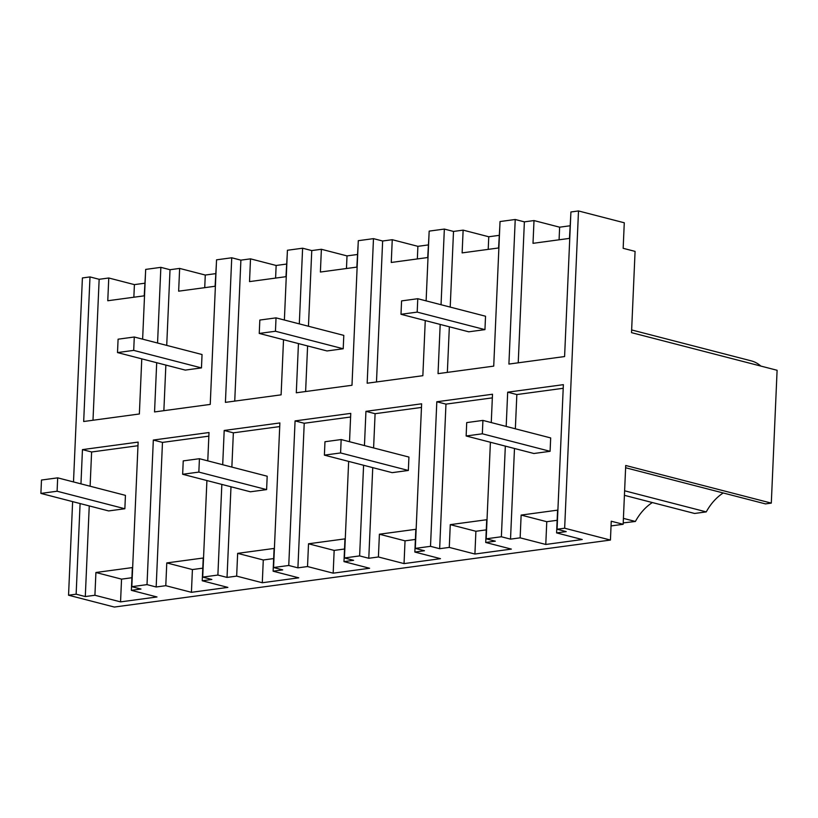 <?xml version="1.0" encoding="UTF-8"?>
<svg xmlns="http://www.w3.org/2000/svg" width="818" height="818" viewBox="0 0 818 818"><rect width="100%" height="100%" fill="white"/><g stroke="black" fill="none" stroke-linecap="round" stroke-linejoin="round"><path stroke-width="1.23" d="M564.655 528.213L578.5 210.952L624.277 222.782L623.163 248.314L635.075 251.382L631.527 332.65L777.1 370.278L771.302 503.111L625.719 465.483L623.152 524.287L611.25 521.219L610.433 540.054L564.655 528.213L557.058 529.246L566.209 531.608L556.598 532.907L582.232 539.532L545.78 544.461L520.146 537.835L510.524 539.134L501.373 536.761L493.775 537.784L486.189 538.817L495.34 541.179L485.718 542.477L511.362 549.103L474.91 554.031L449.276 547.406L439.655 548.704L430.503 546.332L415.309 548.387L424.47 550.749L414.849 552.048L440.483 558.674L404.041 563.602L378.407 556.976L368.785 558.275L359.623 555.903L344.439 557.958L353.601 560.32L343.979 561.618L369.613 568.254L333.171 573.173L307.527 566.547L297.916 567.845L288.754 565.473L273.57 567.528L282.721 569.89L273.11 571.199L298.744 577.825L262.292 582.743L236.658 576.117L227.036 577.416L217.885 575.054L202.7 577.099L211.852 579.471L202.23 580.77L227.874 587.396L191.422 592.314L165.788 585.688L156.166 586.987L147.015 584.625L131.821 586.67L140.982 589.042L131.361 590.34L156.995 596.966L120.553 601.884L94.919 595.259L85.297 596.557L76.135 594.195L68.548 595.218L72.628 501.618M215.645 273.652L205.277 275.042L179.643 268.416L170.021 269.715L160.86 267.353L145.676 269.408L142.629 339.163M179.643 268.416L178.641 291.177L215.093 286.259L216.392 263.457M286.515 264.071L276.147 265.472L250.512 258.846L240.891 260.144L231.739 257.782L216.545 259.827L210.236 404.409L154.551 411.935L156.698 362.711M250.512 258.846L249.521 281.607L285.963 276.689L287.261 253.887M357.384 254.5L347.016 255.901L321.382 249.275L311.76 250.574L302.609 248.212L287.425 250.257L284.378 320.022M321.382 249.275L320.39 272.036L356.842 267.108L358.131 244.316M428.264 244.93L417.896 246.33L392.251 239.705L382.64 241.003L373.478 238.641L358.294 240.686L351.985 385.268L296.3 392.783L298.447 343.57M392.251 239.705L391.26 262.466L427.712 257.537L429.01 234.746M499.133 235.359L488.765 236.76L463.131 230.134L453.509 231.433L444.348 229.071L429.164 231.116L426.117 300.871M463.131 230.134L462.129 252.895L498.581 247.966L499.88 225.175M570.003 225.788L559.635 227.189L534.001 220.563L524.379 221.862L515.228 219.49L500.033 221.545L493.724 366.127L438.039 373.642L440.186 324.429M534.001 220.563L533.009 243.324L569.451 238.396L570.749 215.594M578.5 210.952L570.913 211.974L564.594 356.556L508.908 364.071L515.228 219.49M144.776 283.222L134.408 284.623L108.763 277.997L99.152 279.296L89.99 276.924L82.403 277.946L73.497 481.925M108.763 277.997L107.772 300.748L144.224 295.83L145.522 273.028M207.772 460.861L209.009 432.528L153.324 440.043L147.015 584.625M206.913 480.544L202.7 577.099M273.57 567.528L279.879 422.947L224.193 430.472L222.701 464.716M221.842 484.409L217.885 575.054M349.521 441.71L350.758 413.376L295.073 420.902L288.754 565.473M348.652 461.403L344.439 557.958M415.309 548.387L421.628 403.806L365.943 411.331L364.45 445.575M363.591 465.258L359.623 555.903M491.26 422.569L492.497 394.235L436.812 401.761L430.503 546.332M490.401 442.262L486.189 538.817M557.058 529.246L563.367 384.664L507.681 392.18L506.189 426.434M505.33 446.117L501.373 536.761M444.348 229.071L441.045 304.736M425.258 320.564L422.855 375.697L367.17 383.213L373.478 238.641M302.609 248.212L299.306 323.877M283.519 339.705L281.106 394.838L225.42 402.364L231.739 257.782M160.86 267.353L157.557 343.018M141.77 358.857L139.367 413.98L83.681 421.505L89.99 276.924M131.821 586.67L138.14 442.098L82.454 449.614L80.962 483.857M80.092 503.551L76.135 594.195M610.433 540.054L114.326 607.048L68.548 595.218M623.152 524.287L611.046 525.923M771.302 503.111L765.474 503.898L625.627 467.753M760.842 366.075A42.659 30.787 -75.5 0 0 751.159 360.84L631.639 329.94M723.224 492.978A49.182 35.501 -75.5 0 0 706.261 511.894L694.594 513.469L624.42 495.33M652.355 502.549A49.182 35.501 -75.5 0 0 635.392 521.465L623.214 522.906M524.379 221.862L518.223 362.814M559.635 227.189L559.083 239.797M507.681 392.18L516.843 394.552L563.213 388.284M516.843 394.552L515.35 428.796M514.481 448.489L510.524 539.134M557.15 520.299L546.772 521.7L521.138 515.074L520.146 537.835M521.138 515.074L557.59 510.146L556.598 532.907M546.772 521.7L545.78 544.461M706.261 511.894L624.615 490.79M82.454 449.614L91.606 451.986L137.976 445.718M91.606 451.986L90.113 486.229M89.254 505.913L85.297 596.557M131.913 577.733L121.545 579.134L95.91 572.498L94.919 595.259M95.91 572.498L132.352 567.58L131.361 590.34M121.545 579.134L120.553 601.884M99.152 279.296L92.996 420.248M134.408 284.623L133.855 297.231M623.418 518.377L635.392 521.465M436.812 401.761L445.963 404.123L492.344 397.865M445.963 404.123L439.655 548.704M486.27 529.87L475.902 531.271L450.268 524.645L449.276 547.406M450.268 524.645L486.72 519.727L485.718 542.477M475.902 531.271L474.91 554.031M453.509 231.433L450.207 307.098M449.348 326.791L447.354 372.384M488.765 236.76L488.213 249.367M365.943 411.331L375.094 413.693L421.464 407.436M375.094 413.693L373.601 447.937M372.742 467.63L368.785 558.275M415.401 539.44L405.033 540.841L379.399 534.215L378.407 556.976M379.399 534.215L415.841 529.297L414.849 552.048M405.033 540.841L404.041 563.602M382.64 241.003L376.484 381.955M417.896 246.33L417.344 258.938M295.073 420.902L304.224 423.264L350.595 417.006M304.224 423.264L297.916 567.845M344.531 549.011L334.163 550.412L308.519 543.786L307.527 566.547M308.519 543.786L344.971 538.868L343.979 561.618M334.163 550.412L333.171 573.173M311.76 250.574L308.458 326.239M307.599 345.932L305.615 391.525M347.016 255.901L346.464 268.509M224.193 430.472L233.355 432.834L279.725 426.577M233.355 432.834L231.862 467.078M230.993 486.771L227.036 577.416M273.662 558.582L263.284 559.982L237.649 553.357L236.658 576.117M237.649 553.357L274.102 548.438L273.11 571.199M263.284 559.982L262.292 582.743M240.891 260.144L234.735 401.106M276.147 265.472L275.594 278.089M153.324 440.043L162.475 442.405L208.856 436.147M162.475 442.405L156.166 586.987M202.782 568.162L192.414 569.553L166.78 562.927L165.788 585.688M166.78 562.927L203.232 558.009L202.23 580.77M192.414 569.553L191.422 592.314M170.021 269.715L166.719 345.39M165.86 365.073L163.866 410.677M205.277 275.042L204.725 287.66M466.137 435.984L466.72 422.599L482.917 420.411L550.678 437.927L550.095 451.311L482.334 433.796L466.137 435.984L533.888 453.499L550.095 451.311M482.917 420.411L482.334 433.796M324.388 455.135L324.971 441.74L341.167 439.552L408.928 457.068L408.346 470.462L340.585 452.947L324.388 455.135L392.149 472.651L408.346 470.462M341.167 439.552L340.585 452.947M182.649 474.276L183.232 460.892L199.428 458.704L267.189 476.219L266.607 489.604L198.846 472.088L182.649 474.276L250.4 491.792L266.607 489.604M199.428 458.704L198.846 472.088M40.9 493.418L41.483 480.033L57.679 477.845L125.44 495.36L124.857 508.745L57.096 491.229L40.9 493.418L108.661 510.933L124.857 508.745M57.679 477.845L57.096 491.229M400.994 314.296L401.577 300.901L417.773 298.713L485.534 316.229L484.951 329.623L417.19 312.108L400.994 314.296L468.755 331.811L484.951 329.623M417.773 298.713L417.19 312.108M259.245 333.437L259.827 320.053L276.034 317.865L343.795 335.38L343.212 348.765L275.451 331.249L259.245 333.437L327.006 350.953L343.212 348.765M276.034 317.865L275.451 331.249M117.506 352.578L118.089 339.194L134.285 337.006L202.046 354.521L201.463 367.906L133.702 350.39L117.506 352.578L185.267 370.094L201.463 367.906M134.285 337.006L133.702 350.39"/></g></svg>
